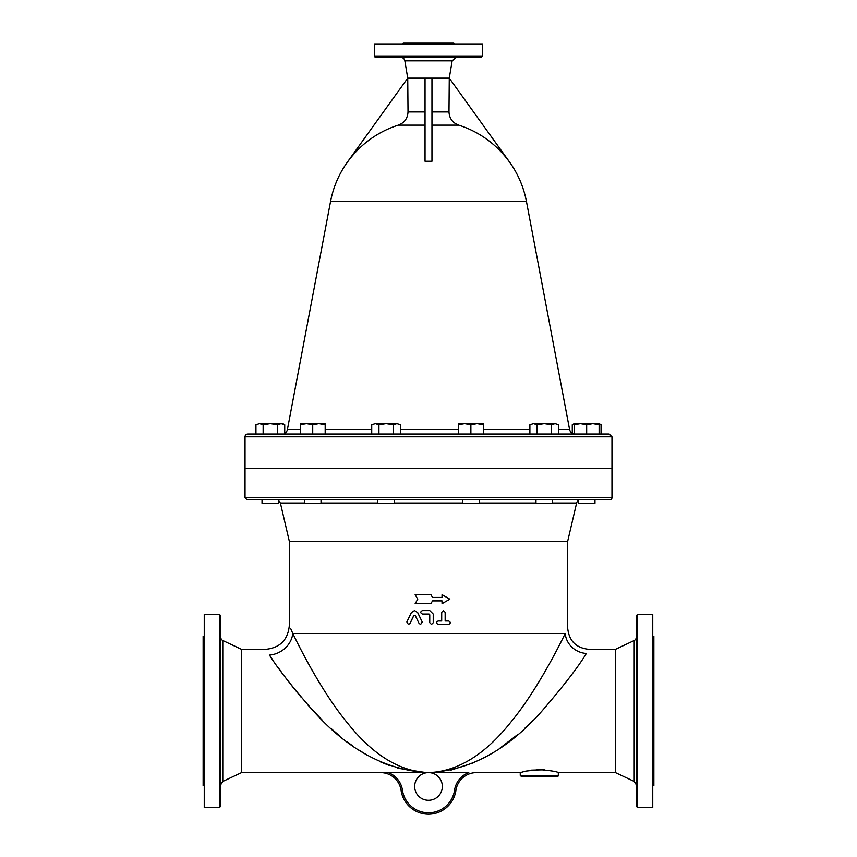 <?xml version="1.0" encoding="UTF-8"?>
<svg xmlns="http://www.w3.org/2000/svg" width="857" height="857" viewBox="0 0 857 857"><rect width="100%" height="100%" fill="white"/><g stroke="black" fill="none" stroke-linecap="round" stroke-linejoin="round"><path stroke-width="1.29" d="M262.028 499.813L262.028 503.273L278.643 503.273L278.643 499.813L304.406 499.813L304.406 503.273L321.021 503.273L321.021 499.813L377.808 499.813L377.808 503.273L394.424 503.273L394.424 499.813L381.965 499.813M394.424 499.813L462.576 499.813L462.576 503.273L479.192 503.273L479.192 499.813L548.437 499.813M535.979 499.813L535.979 503.273L552.594 503.273L552.594 499.813L578.357 499.813L578.357 503.273L594.972 503.273L594.972 499.813L594.972 503.273M593.858 499.813L594.972 499.813M312.719 424.761L306.485 423.658L318.943 423.658L312.719 424.761L312.719 434.038M325.178 423.658L325.178 424.761L318.943 423.658L325.178 423.658M300.25 424.761L300.25 423.658L306.485 423.658L300.25 424.761L300.25 434.038M393.32 424.761L386.121 423.658L396.909 423.658L393.32 424.761L393.32 434.038M396.909 423.658L400.508 424.761L396.909 423.658M378.923 424.761L375.323 423.658L386.121 423.658L378.923 424.761L378.923 434.038M371.724 424.761L375.323 423.658L371.724 424.761L371.724 434.038M483.348 424.761L477.113 423.658L483.348 423.658L483.348 434.038M470.879 424.761L464.644 423.658L477.113 423.658L470.879 424.761L470.879 434.038L458.42 434.038L458.42 423.658L464.644 423.658L458.42 424.761M558.678 424.761L555.079 423.658L558.678 424.761L558.678 434.038L551.479 434.038L551.479 424.761L544.281 423.658L555.079 423.658L551.479 424.761M529.894 424.761L533.493 423.658L529.894 424.761L529.894 434.038M544.281 423.658L537.093 424.761L533.493 423.658L544.281 423.658M599.129 424.761L592.894 423.658L599.129 423.658L599.129 434.038M580.435 423.658L574.201 424.761L574.201 423.658L592.894 423.658L586.67 424.761L580.435 423.658M574.201 423.904L572.272 424.761L572.272 433.31M601.057 434.038L601.057 424.761L599.129 423.904M325.178 434.038L325.178 424.761M400.508 434.038L400.508 424.761M537.093 434.038L537.093 424.761M574.201 434.038L574.201 424.761M586.67 434.038L586.67 424.761M458.42 434.038L456.492 434.038M263.142 424.761L259.542 423.658L270.33 423.658L263.142 424.761L263.142 434.038L255.943 434.038L255.943 424.761L259.542 423.658L255.943 424.761M281.128 423.658L277.529 424.761L270.33 423.658L282.799 423.658L284.728 424.761L281.128 423.658M284.728 434.038L284.728 424.761M277.529 434.038L277.529 424.761M245.027 436.813A2.775 2.775 0 0 1 247.791 434.038L609.209 434.038L611.973 436.813L245.027 436.813L245.027 468.586L611.973 468.586L611.973 436.813M300.25 429.528L287.416 429.528A5.538 5.538 0 0 1 284.728 433.31M287.416 429.528L330.534 201.566A99.701 99.701 0 0 1 348.006 161.255L407.728 78.158L408.018 111.956C407.621 118.47 404.386 122.862 398.301 125.143A99.637 99.637 0 0 0 348.081 161.255L348.006 161.255M431.96 161.255L431.96 78.158L425.04 78.158L425.04 161.255L431.96 161.255M508.994 161.255L508.919 161.255A99.637 99.637 0 0 0 458.699 125.143C452.614 122.862 449.379 118.47 448.982 111.956L449.272 78.158L508.994 161.255A99.701 99.701 0 0 1 526.466 201.566L330.534 201.566M425.04 78.158L408.018 78.158M448.982 78.158L431.96 78.158M482.502 56.005L481.12 57.387L375.88 57.387A1.382 1.382 0 0 1 374.498 56.005L374.498 43.953L482.502 43.953L482.502 56.005L374.498 56.005M456.353 57.387L464.312 57.387M400.744 57.387A4.156 4.156 0 0 1 404.847 60.858L452.153 60.858L456.256 57.387M407.728 78.158L404.847 60.858M454.874 43.953L453.771 42.85L403.229 42.85A1.103 1.103 0 0 1 402.126 43.953M419.084 623.467L420.637 624.442L422.201 621.957L417.616 612.541L414.499 610.591L411.392 612.541L406.839 621.957L408.393 624.442L409.946 623.467L413.877 615.337L415.131 615.337L419.084 623.467M414.574 610.591L417.67 612.541L422.233 621.957L420.637 624.442M413.952 615.337L410.032 623.467L408.393 624.442M448.607 620.982C450.825 622.128 450.825 623.285 448.607 624.442L438.238 624.442C435.999 623.285 435.999 622.128 438.238 620.982L441.698 620.982L441.698 612.327L443.433 610.591L445.158 612.327L445.158 620.982L448.607 620.982M448.511 624.442L438.238 624.442M445.158 620.982L448.511 620.982M438.184 624.442C435.956 623.285 435.956 622.128 438.184 620.982L441.634 620.982L441.634 612.327L443.39 610.591M431.478 624.442L429.743 622.707L431.489 624.442L433.235 622.771L433.235 614.051L429.753 610.591L422.447 610.591C420.209 611.748 420.209 612.905 422.447 614.051L429.057 614.051L429.753 614.748L429.753 622.707L429.743 614.748L429.057 614.051M417.745 599.172L415.142 603.671L430.91 603.671L432.517 600.896L442.062 600.896L442.062 603.671L449.829 599.172L442.062 594.672L442.062 597.436L432.517 597.436L430.91 594.672L415.142 594.672L417.745 599.172M432.517 597.436L441.998 597.436L442.062 594.672M432.517 600.896L441.998 600.896L442.062 603.671M552.594 503.027L576.611 503.027A4.156 4.156 0 0 1 578.357 500.509L578.357 503.273M247.095 499.813L609.905 499.813A2.078 2.078 0 0 0 611.973 497.735L611.973 468.661L245.027 468.661L245.027 497.735L247.095 499.813M576.611 503.027L567.666 541.356L289.334 541.356L280.389 503.027L304.406 503.027M441.087 771.846L428.5 772.607C457.488 771.579 484.912 754.792 510.761 722.247C535.657 692.274 557.993 648.406 565.245 633.441C568.448 626.081 568.448 626.081 565.245 633.441A21.468 19.732 -153.8 0 0 586.338 653.473L586.209 653.677M532.743 720.641L524.902 728.161M517.81 734.46L499.663 748.386M491.522 753.614L483.059 758.37M474.81 762.355L450.3 770.336M586.338 653.473C590.034 648.01 590.034 648.01 586.338 653.473C578.679 666.35 563.906 685.525 542.01 710.989C507.751 749.971 469.915 770.507 428.5 772.607C400.165 771.675 373.256 755.263 347.771 723.372C323.164 693.838 301.064 650.656 292.773 633.441L290.716 628.62M567.527 628.224L567.666 627.902C568.941 640.94 576.097 648.096 589.134 649.37L615.444 649.37L634.223 640.511L634.223 781.455L636.215 784.594M273.394 660.822L269.473 655.102C277.754 668.481 292.376 687.1 313.341 710.989C348.156 749.993 386.539 770.539 428.5 772.607L241.556 772.607L241.556 649.37L265.445 649.37C279.95 647.946 287.92 639.986 289.334 625.481L289.334 541.356M428.5 772.607A13.851 13.851 0 0 1 440.487 793.378A13.851 13.851 0 0 1 416.513 793.378A13.851 13.851 0 0 1 428.5 772.607L468.758 772.607A22.153 22.153 0 0 0 454.542 790.218A26.31 26.31 0 0 1 402.458 790.218A22.153 22.153 0 0 0 388.242 772.607L380.529 772.607A20.772 20.772 0 0 1 401.087 790.411A27.692 27.692 0 0 0 455.913 790.411A20.772 20.772 0 0 1 476.471 772.607L520.242 772.607L525.812 771.118L539.278 769.597C550.847 770.614 557.189 771.621 558.314 772.607L615.444 772.607L615.444 649.37M544.302 769.811L531.34 770.132M269.473 655.102C264.16 647.485 264.16 647.485 269.473 655.102A23.889 21.221 -26 0 0 292.773 633.441A23.889 21.221 154 0 1 269.473 655.102L269.452 655.069M426.004 772.575L397.809 768.236M389.292 765.462L380.24 761.787M366.775 754.91L358.633 749.929M353.363 746.372L347.031 741.766M339.179 735.542L331.22 728.632M322.103 720.009L308.145 705.3M301.428 697.577L292.141 686.211M286.399 678.776L283.646 675.112M281.139 671.706L277.282 666.36M558.314 772.607L558.314 775.381A1.382 1.382 0 0 1 556.932 776.763L521.624 776.763L520.242 775.381L520.242 772.607M219.403 614.405L219.403 807.573L220.785 806.191L220.785 615.787L219.403 614.405L204.245 614.405L204.245 807.573L219.403 807.573M241.556 649.37L222.777 640.511A3.46 3.46 0 0 1 220.785 637.383M204.245 636.248L203.13 636.248L203.13 785.73L204.245 785.73M637.597 614.405L636.215 615.787L636.215 806.191L637.597 807.573L637.597 614.405L652.755 614.405L652.755 807.573L637.597 807.573M636.215 637.383A3.46 3.46 0 0 1 634.223 640.511M652.755 636.248L653.87 636.248L653.87 785.73L652.755 785.73M526.466 201.566L569.584 429.528L558.678 429.528M529.894 429.528L483.348 429.528M458.42 429.528L400.508 429.528M371.724 429.528L325.178 429.528M398.301 125.143L425.04 125.143M425.04 111.956L408.018 111.956M431.96 125.143L458.699 125.143M448.982 111.956L431.96 111.956M321.021 503.027L377.808 503.027M394.424 503.027L462.576 503.027M479.192 503.027L535.979 503.027M565.245 633.441L292.773 633.441M611.973 497.735L245.027 497.735M558.314 775.381L520.242 775.381M241.556 772.607L222.777 781.455L222.777 640.511M380.529 772.607A20.772 20.772 0 0 1 401.087 790.411A27.692 27.692 0 0 0 455.913 790.411A20.772 20.772 0 0 1 476.471 772.607M455.913 790.411L454.542 790.218M401.087 790.411L402.458 790.218M574.201 423.658L572.272 424.761M599.129 423.658L601.057 424.761M569.584 429.528C570.323 432.335 572.133 433.835 575.026 434.038M449.272 78.158L452.153 60.858M280.389 503.027L278.643 500.509M567.666 541.356L567.666 627.902M222.777 781.455L220.785 784.594M615.444 772.607L634.223 781.455"/></g></svg>
